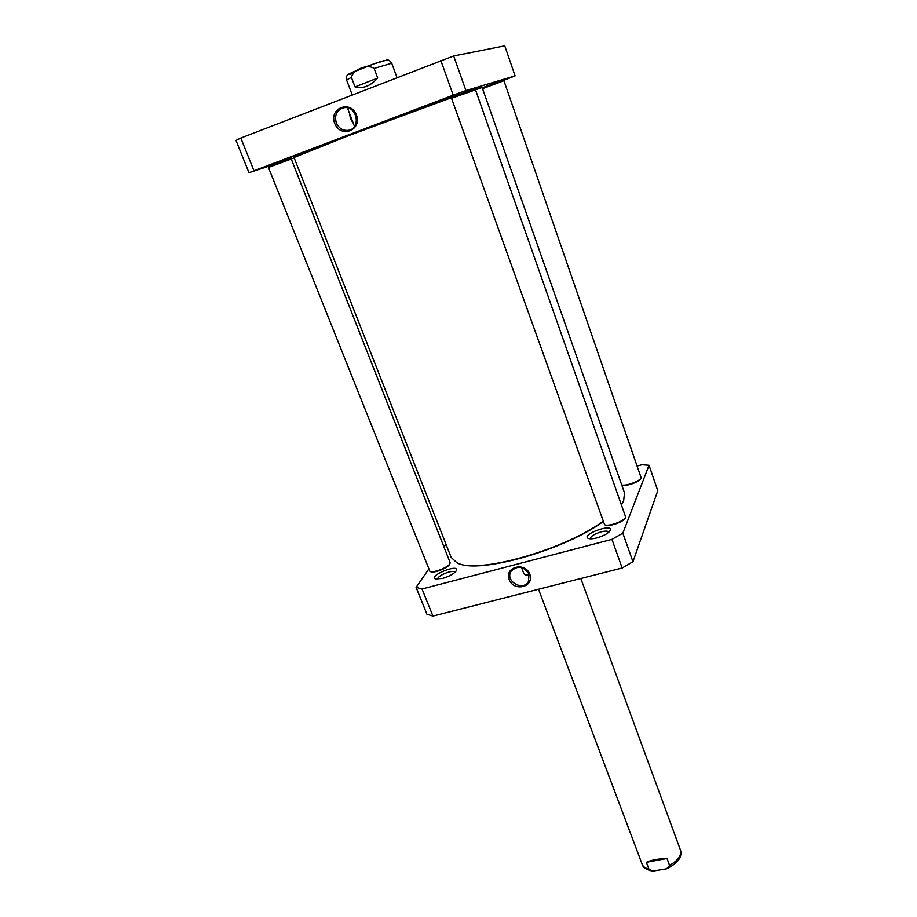 <?xml version="1.0" encoding="UTF-8"?>
<svg xmlns="http://www.w3.org/2000/svg" width="917" height="917" viewBox="0 0 917 917"><rect width="100%" height="100%" fill="white"/><g stroke="black" fill="none" stroke-linecap="round" stroke-linejoin="round"><path stroke-width="1.38" d="M458.385 563.336C479.19 574.099 564.333 550.085 603.019 521.693M621.657 504.304L622.941 502.138M451.531 98.268L451.978 97.259L474.364 88.915L475.361 89.396L625.738 517.245C624.397 521.188 608.109 526.931 604.59 524.707L451.531 98.268L482.159 87.516L624.511 492.899L623.675 500.682L621.634 504.235M602.939 521.452C563.244 550.441 476.278 574.455 456.861 562.717L451.153 557.376L294.025 157.483L350.924 134.765L451.852 97.546M481.54 87.253L474.754 89.098M458.064 94.806L355.441 132.484C317.958 146.731 297.601 154.813 294.38 156.738L294.323 156.876M374.136 68.431L377.712 78.071C370.365 86.118 362.811 89.064 355.017 86.909L351.429 77.349C353.4 69.325 367.35 63.8 374.136 68.431L391.742 63.227C389.633 60.316 387.822 59.307 386.298 60.213L373.895 63.881L349.985 73.463C346.672 74.93 345.549 77.12 346.603 80.02L351.429 77.349M355.017 86.909L377.712 78.071M648.949 869.19L646.37 862.312C651.448 860.008 658.326 858.736 667.014 858.495L669.582 865.407L666.602 868.835L652.755 871.104L648.949 869.19C645.396 868.365 643.149 866.76 642.198 864.376L538.52 589.253M667.014 858.495L646.37 862.312M354.501 126.454L347.979 109.261L348.265 108.068M515.102 75.905L504.763 45.85L453.674 55.983L240.827 138.031L235.99 140.416L248.988 172.671L453.227 95.162L465.928 90.565L515.102 75.905L503.422 80.478M294.174 157.862L291.033 158.882M272.899 164.831L248.988 172.671M495.489 82.943L482.262 87.791M277.324 162.08L294.162 156.039L277.324 162.08M439.335 100.767L455.394 95.013L439.335 100.767M336.275 122.798C334.292 114.843 336.871 109.811 343.99 107.713C357 105.363 361.47 128.563 348.437 130.329C342.901 130.879 338.843 128.369 336.275 122.798M334.716 123.359C340.402 138.639 362.353 130.363 356.484 115.026C350.752 99.563 328.71 108.114 334.716 123.359M349.641 113.616L350.409 118.763L353.228 123.119M440.825 60.43L453.227 95.162M240.827 138.031L253.917 170.596M453.674 55.983L465.928 90.565M529.235 574.776C526.404 575.498 524.581 575.016 523.756 573.343M416.112 587.373L426.944 614.252L432.939 616.086L622.162 567.99L632.959 561.72L657.776 490.687L649.041 465.263L622.838 533.178L611.937 539.356L422.049 589.001L416.112 587.373L428.64 569.274M637.43 465.962L641.854 464.736L649.041 465.263M444 547.059L445.983 544.205M596.875 537.912C603.89 535.826 608.349 533.339 610.264 530.439C613.542 522.828 580.725 534.565 588.118 538.359C589.849 539.093 592.76 538.944 596.875 537.912M442.452 578.467C449.777 576.231 454.454 573.572 456.483 570.466C459.302 563.347 428.388 575.647 435.3 578.902L442.452 578.467M529.006 574.065L528.456 581.516C522.828 591.866 504.43 580.805 511.17 571.131C517.727 565.181 523.664 566.167 529.006 574.065M529.843 574.248C525.109 561.433 504.167 566.924 509.164 579.59C513.875 592.267 534.726 586.96 529.843 574.248M432.939 616.086L422.049 589.001M622.162 567.99L611.937 539.356M437.42 579.246C438.074 576.678 441.856 574.283 448.791 572.059C452.299 571.188 454.431 571.222 455.176 572.174M590.261 538.806C590.605 536.342 594.227 534.026 601.116 531.871C605.484 530.805 608.074 530.897 608.888 532.147M622.838 533.178L632.959 561.72M450.064 562.465L450.006 563.405C448.94 567.119 433.248 573.366 429.924 571.406L268.429 167.444L291.262 158.996L450.064 562.465M430.222 571.52L430.738 571.715C433.879 573.561 448.608 567.692 449.617 564.196L449.857 563.703M291.251 158.985L290.288 158.538L268.819 166.504M604.933 524.856L605.438 525.063C608.75 527.149 624.03 521.75 625.302 518.048L625.554 517.578M482.56 88.662L503.937 80.73L641.166 477.86C640.066 481.184 625.314 486.491 621.692 484.875L622.173 485.082C625.027 486.961 639.688 481.872 640.754 478.617L641.029 478.124M503.937 80.73L503.043 80.283L482.388 88.009M385.14 60.465C376.853 61.84 336.275 78.232 352.346 73.681M580.816 578.501L680.483 850.139C681.755 855.378 678.121 860.478 669.582 865.407M294.38 156.738L294.116 157.369M481.402 87.184L482.021 87.482M396.958 77.452L391.742 63.227M352.185 94.818L346.603 80.02M667.049 868.651C677.972 863.092 682.454 856.925 680.483 850.139M652.285 871.047C646.221 869.706 642.851 867.471 642.198 864.376M350.558 129.675L348.437 130.329M521.544 567.508L523.745 573.343M528.926 580.599L528.456 581.516M268.83 166.481L268.429 167.444"/></g></svg>
